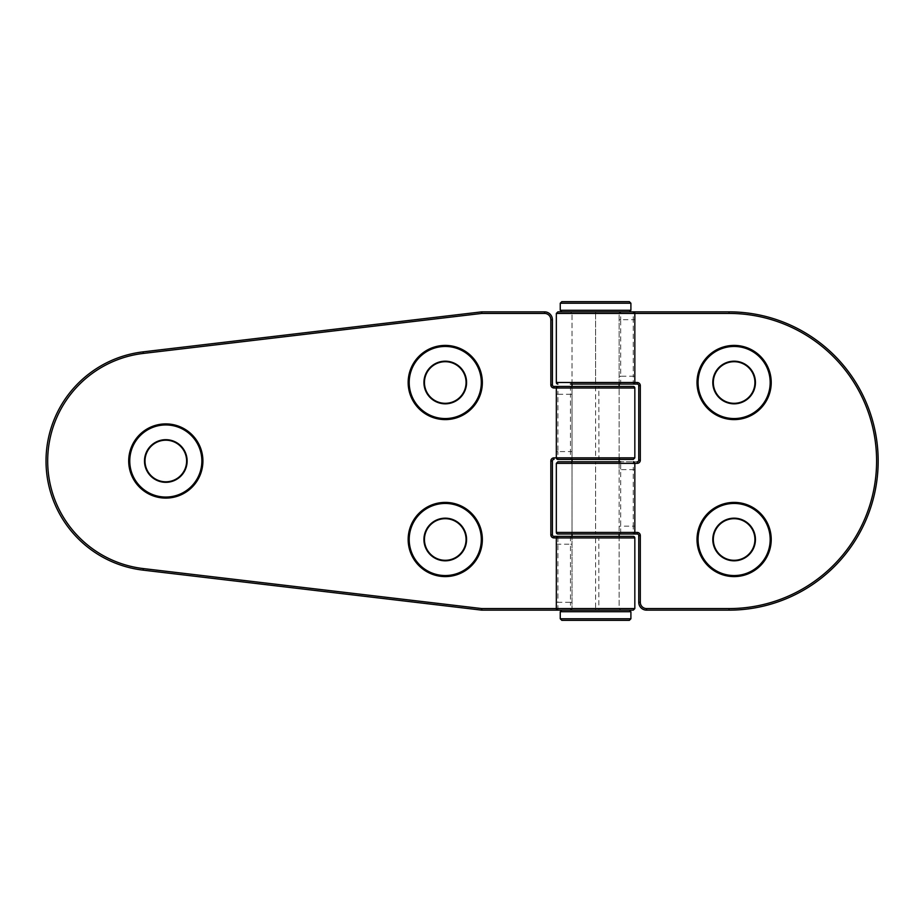 <?xml version="1.0" encoding="UTF-8"?>
<svg xmlns="http://www.w3.org/2000/svg" width="922" height="922" viewBox="0 0 922 922"><rect width="100%" height="100%" fill="white"/><g stroke="black" fill="none" stroke-linecap="round" stroke-linejoin="round"><path stroke-width="0.69" stroke-dasharray="4.61 3.46" d="M633.253 386.433L620.702 386.433A1.567 1.567 0 0 0 619.123 388.001L619.123 457.865L572.032 457.865L572.032 388.001L572.032 457.865A1.567 1.567 0 0 1 570.453 459.433L633.253 459.433M572.032 388.001A1.567 1.567 0 0 0 570.453 386.433A1.567 1.567 0 0 1 572.032 388.001L619.123 388.001L598.827 388.001L598.931 386.433M633.253 536.362L557.902 536.362A1.567 1.567 0 0 0 556.335 537.929L556.335 608.578A1.567 1.567 0 0 0 557.902 610.145L633.253 610.145M572.032 537.929A1.567 1.567 0 0 0 570.453 536.362A1.567 1.567 0 0 1 572.032 537.929L572.032 608.578L572.032 537.929L619.123 537.929A1.567 1.567 0 0 1 620.702 536.362M556.335 544.211L570.453 544.211L570.453 602.297L557.902 602.297L557.902 536.362A1.567 1.567 0 0 0 556.335 537.929L598.827 537.929L598.827 608.578L619.123 608.578L619.123 537.929L598.827 537.929L598.931 536.362M165.81 440.197A20.803 20.803 0 0 0 145.008 461A20.803 20.803 0 0 0 165.81 481.803A20.803 20.803 0 0 0 186.613 461A20.803 20.803 0 0 0 165.81 440.197M445.257 518.694A20.803 20.803 0 0 0 424.454 539.497A20.803 20.803 0 0 0 445.257 560.299A20.803 20.803 0 0 0 466.059 539.497A20.803 20.803 0 0 0 445.257 518.694M445.257 361.701A20.803 20.803 0 0 0 424.454 382.503A20.803 20.803 0 0 0 445.257 403.306A20.803 20.803 0 0 0 466.059 382.503A20.803 20.803 0 0 0 445.257 361.701M572.032 394.282L570.453 394.282L570.453 451.584L557.902 451.584L557.902 394.282L570.453 394.282L570.453 386.433L557.902 386.433A1.567 1.567 0 0 0 556.335 388.001L598.827 388.001L598.931 459.433M556.335 388.001L556.335 457.865L619.123 457.865L620.702 459.433M550.837 384.854L552.405 384.854L552.405 319.704A7.849 7.849 0 0 0 544.556 311.855L544.556 313.422A6.281 6.281 0 0 1 550.837 319.704L550.837 384.854A3.135 3.135 0 0 0 553.972 388.001L634.832 388.001M550.837 461L550.837 534.783L552.405 534.783L552.405 461L550.837 461A3.135 3.135 0 0 1 553.972 457.865L634.832 457.865M556.335 451.584L557.902 451.584L557.902 459.433A1.567 1.567 0 0 1 556.335 457.865A1.567 1.567 0 0 0 557.902 459.433L570.453 459.433A1.567 1.567 0 0 0 572.032 457.865M481.757 311.855L143.106 351.858A109.891 109.891 0 0 0 143.106 570.142L481.757 610.145L481.849 608.578L143.29 568.574A108.323 108.323 0 0 1 143.29 353.426L481.849 313.422L481.757 311.855M572.032 602.297L570.453 602.297L570.453 610.145L629.334 610.145L570.453 610.145A1.567 1.567 0 0 0 572.032 608.578L481.849 608.578M570.453 610.145A1.567 1.567 0 0 0 572.032 608.578L570.453 610.145M553.972 459.433A1.567 1.567 0 0 0 552.405 461A1.567 1.567 0 0 1 553.972 459.433L553.972 457.865M598.931 610.145L598.827 608.578L556.335 608.578M634.832 319.704L633.253 319.704L633.253 311.855A1.567 1.567 0 0 1 634.832 313.422A1.567 1.567 0 0 0 633.253 311.855L620.702 311.855A1.567 1.567 0 0 0 619.123 313.422L619.123 382.503L572.032 382.503A1.567 1.567 0 0 1 570.453 384.071L633.253 384.071L633.253 376.222L620.702 376.222L620.702 319.704L633.253 319.704L633.253 376.222L634.832 376.222L634.832 313.422L595.577 313.422L595.577 382.503L556.335 382.503M556.335 313.422L595.577 313.422L572.032 313.422L572.032 382.503L595.577 382.503L595.577 384.071L572.032 384.071L619.123 384.071L595.577 384.071L595.577 382.503L634.832 382.503L634.832 376.222M634.832 526.151L633.253 526.151L633.253 533.999A1.567 1.567 0 0 0 634.832 532.432L634.832 463.351L572.032 463.351L572.032 532.432A1.567 1.567 0 0 1 570.453 533.999L620.702 533.999L620.702 469.632L633.253 469.632L633.253 526.151L619.123 526.151L619.123 532.432A1.567 1.567 0 0 0 620.702 533.999A1.567 1.567 0 0 1 619.123 532.432L572.032 532.432L595.577 532.432L595.577 533.999L570.453 533.999M572.032 461.784L572.032 533.999L637.183 533.999A1.567 1.567 0 0 1 638.75 535.567L640.317 535.567L640.317 602.297L638.75 602.297A7.849 7.849 0 0 0 646.599 610.145A7.849 7.849 0 0 1 638.75 602.297M754.922 539.497A20.803 20.803 0 0 0 734.119 518.694A20.803 20.803 0 0 0 713.328 539.497A20.803 20.803 0 0 0 734.119 560.299A20.803 20.803 0 0 0 754.922 539.497M754.922 382.503A20.803 20.803 0 0 0 734.119 361.701A20.803 20.803 0 0 0 713.328 382.503A20.803 20.803 0 0 0 734.119 403.306A20.803 20.803 0 0 0 754.922 382.503M572.032 384.071L572.032 313.422L619.123 313.422A1.567 1.567 0 0 1 620.702 311.855L557.902 311.855M619.123 384.071L619.123 313.422L595.577 313.422L619.123 313.422L619.123 382.503A1.567 1.567 0 0 0 620.702 384.071A1.567 1.567 0 0 1 619.123 382.503A1.567 1.567 0 0 0 620.702 384.071L620.702 376.222L619.123 376.222M620.702 461.784A1.567 1.567 0 0 0 619.123 463.351L572.032 463.351L570.453 461.784L620.702 461.784A1.567 1.567 0 0 0 619.123 463.351L619.123 469.632L620.702 469.632L620.702 461.784A1.567 1.567 0 0 0 619.123 463.351L619.123 532.432A1.567 1.567 0 0 0 620.702 533.999M619.123 469.632L619.123 526.151M570.453 461.784L557.902 461.784M556.335 463.351L595.577 463.351L595.577 461.784L637.183 461.784L595.577 461.784L595.577 532.432L556.335 532.432M619.123 461.784L619.123 533.999L595.577 533.999L595.577 532.432L634.832 532.432M634.832 463.351A1.567 1.567 0 0 0 633.253 461.784L633.253 469.632L634.832 469.632M637.183 463.351A3.135 3.135 0 0 0 640.317 460.216L638.75 460.216A1.567 1.567 0 0 1 637.183 461.784L637.183 463.351L595.577 463.351L595.577 532.432L637.183 532.432A3.135 3.135 0 0 1 640.317 535.567M640.317 385.638A3.135 3.135 0 0 0 637.183 382.503L637.183 384.071A1.567 1.567 0 0 1 638.75 385.638L640.317 385.638L640.317 460.216M561.821 620.345L629.334 620.345M637.183 382.503L595.577 382.503L595.577 311.855L570.453 311.855L629.334 311.855L561.821 311.855L620.702 311.855L595.577 311.855L595.577 313.422L729.025 313.422A147.578 147.578 0 0 1 876.592 461A147.578 147.578 0 0 1 729.025 608.578L646.599 608.578A6.281 6.281 0 0 1 640.317 602.297M629.334 301.655L595.577 301.655M595.577 610.145L561.821 610.145L595.577 610.145L595.577 608.578L572.032 608.578L572.032 536.362M595.577 386.433L595.577 459.433M550.837 534.783A3.135 3.135 0 0 0 553.972 537.929L634.832 537.929M634.832 608.578L595.577 608.578L595.577 536.362M619.123 536.362L619.123 608.578L620.702 610.145L619.123 608.578L572.032 608.578M481.849 313.422L544.556 313.422M143.29 353.426L143.106 351.858A109.891 109.891 0 0 0 143.106 570.142L143.29 568.574M557.902 610.145L557.902 602.297L556.335 602.297M570.453 536.362L570.453 544.211L572.032 544.211M572.032 451.584L570.453 451.584L570.453 459.433M556.335 394.282L557.902 394.282L557.902 386.433M550.837 319.704L552.405 319.704A7.849 7.849 0 0 0 544.556 311.855M553.972 537.929L553.972 536.362M553.972 386.433L553.972 388.001M619.123 319.704L620.702 319.704L620.702 311.855L619.123 313.422M729.025 313.422L729.025 311.855M729.025 608.578L729.025 610.145M646.599 608.578L646.599 610.145M637.183 533.999L637.183 532.432M560.253 611.712L630.902 611.712M630.902 618.777L560.253 618.777M560.253 303.223L630.902 303.223M630.902 310.288L560.253 310.288M572.032 313.422L570.453 311.855L572.032 313.422M619.123 459.433L619.123 386.433M572.032 459.433L572.032 386.433"/><path stroke-width="1.38" d="M445.257 403.306A20.803 20.803 0 0 0 466.059 382.503A20.803 20.803 0 0 0 445.257 361.701A20.803 20.803 0 0 0 424.454 382.503A20.803 20.803 0 0 0 445.257 403.306A20.803 20.803 0 0 1 424.454 382.503A20.803 20.803 0 0 1 445.257 361.701M445.257 560.299A20.803 20.803 0 0 0 466.059 539.497A20.803 20.803 0 0 0 445.257 518.694A20.803 20.803 0 0 0 424.454 539.497A20.803 20.803 0 0 0 445.257 560.299A20.803 20.803 0 0 1 424.454 539.497A20.803 20.803 0 0 1 445.257 518.694M165.81 481.803A20.803 20.803 0 0 0 186.613 461A20.803 20.803 0 0 0 165.81 440.197A20.803 20.803 0 0 0 145.008 461A20.803 20.803 0 0 0 165.81 481.803A20.803 20.803 0 0 1 145.008 461A20.803 20.803 0 0 1 165.81 440.197M634.832 388.001L556.335 388.001A1.567 1.567 0 0 1 557.902 386.433L633.253 386.433A1.567 1.567 0 0 1 634.832 388.001L634.832 457.865L633.253 459.433L557.902 459.433A1.567 1.567 0 0 1 556.335 457.865L634.832 457.865M634.832 537.929L556.335 537.929A1.567 1.567 0 0 1 557.902 536.362L633.253 536.362A1.567 1.567 0 0 1 634.832 537.929L634.832 608.578L633.253 610.145L557.902 610.145A1.567 1.567 0 0 1 556.335 608.578L634.832 608.578M550.837 384.854L550.837 319.704L552.405 319.704A7.849 7.849 0 0 0 544.556 311.855L481.757 311.855L544.556 311.855A7.849 7.849 0 0 1 552.405 319.704L552.405 384.854A1.567 1.567 0 0 0 553.972 386.433L572.032 386.433L553.972 386.433A1.567 1.567 0 0 1 552.405 384.854L550.837 384.854A3.135 3.135 0 0 0 553.972 388.001L553.972 386.433A1.567 1.567 0 0 1 552.405 384.854M557.902 386.433A1.567 1.567 0 0 0 556.335 388.001L556.335 457.865L553.972 457.865A3.135 3.135 0 0 0 550.837 461L552.405 461L552.405 534.783A1.567 1.567 0 0 0 553.972 536.362L572.032 536.362L553.972 536.362A1.567 1.567 0 0 1 552.405 534.783L550.837 534.783A3.135 3.135 0 0 0 553.972 537.929L553.972 536.362A1.567 1.567 0 0 1 552.405 534.783M553.972 537.929L556.335 537.929L556.335 608.578A1.567 1.567 0 0 0 557.902 610.145M570.464 610.145L481.757 610.145L570.464 610.145M620.702 386.433L570.453 386.433M481.849 608.578L481.757 610.145L143.106 570.142A109.891 109.891 0 0 1 143.106 351.858L481.757 311.855L481.849 313.422L143.29 353.426A108.323 108.323 0 0 0 143.29 568.574L481.849 608.578L556.335 608.578M553.972 457.865L553.972 459.433A1.567 1.567 0 0 0 552.405 461M713.328 382.503A20.803 20.803 0 0 0 734.119 403.306A20.803 20.803 0 0 0 754.922 382.503A20.803 20.803 0 0 0 734.119 361.701A20.803 20.803 0 0 0 713.328 382.503A20.803 20.803 0 0 1 734.119 361.701A20.803 20.803 0 0 1 754.922 382.503M713.328 539.497A20.803 20.803 0 0 0 734.119 560.299A20.803 20.803 0 0 0 754.922 539.497A20.803 20.803 0 0 0 734.119 518.694A20.803 20.803 0 0 0 713.328 539.497A20.803 20.803 0 0 1 734.119 518.694A20.803 20.803 0 0 1 754.922 539.497M637.183 461.784A1.567 1.567 0 0 0 638.75 460.216L638.75 385.638L638.75 460.216A1.567 1.567 0 0 1 637.183 461.784L637.183 463.351L634.832 463.351L634.832 532.432L637.183 532.432A3.135 3.135 0 0 1 640.317 535.567L640.317 602.297A6.281 6.281 0 0 0 646.599 608.578L729.025 608.578A147.578 147.578 0 0 0 876.592 461A147.578 147.578 0 0 0 729.025 313.422L634.832 313.422L634.832 382.503A1.567 1.567 0 0 1 633.253 384.071L570.453 384.071M620.702 533.999L557.902 533.999L572.032 533.999L572.032 536.362M557.902 533.999A1.567 1.567 0 0 1 556.335 532.432L634.832 532.432A1.567 1.567 0 0 1 633.253 533.999A1.567 1.567 0 0 0 634.832 532.432M557.902 384.071A1.567 1.567 0 0 1 556.335 382.503L637.183 382.503A3.135 3.135 0 0 1 640.317 385.638L640.317 460.216A3.135 3.135 0 0 1 637.183 463.351M595.577 311.855L729.025 311.855L595.577 311.855M556.335 313.422L557.902 311.855L633.253 311.855A1.567 1.567 0 0 1 634.832 313.422L556.335 313.422L556.335 382.503M729.025 610.145L646.599 610.145L729.025 610.145A149.145 149.145 0 0 0 878.17 461A149.145 149.145 0 0 0 729.025 311.855A149.145 149.145 0 0 1 878.17 461A149.145 149.145 0 0 1 729.025 610.145A149.145 149.145 0 0 0 878.17 461A149.145 149.145 0 0 0 729.025 311.855A149.145 149.145 0 0 1 878.17 461A149.145 149.145 0 0 1 729.025 610.145L729.025 608.578M619.123 384.071L637.183 384.071L619.123 384.071L619.123 386.433M634.832 463.351A1.567 1.567 0 0 0 633.253 461.784A1.567 1.567 0 0 1 634.832 463.351L556.335 463.351L557.902 461.784L620.702 461.784M637.183 532.432L637.183 533.999L619.123 533.999L619.123 536.362M638.75 602.297L638.75 535.567L638.75 602.297A7.849 7.849 0 0 0 646.599 610.145A7.849 7.849 0 0 1 638.75 602.297L640.317 602.297M633.253 384.071A1.567 1.567 0 0 0 634.832 382.503A1.567 1.567 0 0 1 633.253 384.071M638.75 385.638A1.567 1.567 0 0 0 637.183 384.071A1.567 1.567 0 0 1 638.75 385.638L640.317 385.638M637.183 533.999A1.567 1.567 0 0 1 638.75 535.567A1.567 1.567 0 0 0 637.183 533.999M629.334 620.345L561.821 620.345L560.253 618.777L630.902 618.777L629.334 620.345M595.577 301.655L629.334 301.655L630.902 303.223L560.253 303.223L561.821 301.655L595.577 301.655L561.821 301.655M445.257 575.547A36.05 36.05 0 0 0 481.307 539.497A36.05 36.05 0 0 0 445.257 503.447A36.05 36.05 0 0 0 409.207 539.497A36.05 36.05 0 0 0 445.257 575.547M445.257 502.398A37.099 37.099 0 0 1 482.356 539.497A37.099 37.099 0 0 1 445.257 576.596A37.099 37.099 0 0 1 408.158 539.497A37.099 37.099 0 0 1 445.257 502.398M445.257 361.182A21.321 21.321 0 0 1 466.578 382.503A21.321 21.321 0 0 1 445.257 403.824A21.321 21.321 0 0 1 423.936 382.503A21.321 21.321 0 0 1 445.257 361.182M445.257 418.553A36.05 36.05 0 0 0 481.307 382.503A36.05 36.05 0 0 0 445.257 346.453A36.05 36.05 0 0 0 409.207 382.503A36.05 36.05 0 0 0 445.257 418.553M445.257 345.404A37.099 37.099 0 0 1 482.356 382.503A37.099 37.099 0 0 1 445.257 419.602A37.099 37.099 0 0 1 408.158 382.503A37.099 37.099 0 0 1 445.257 345.404M445.257 518.176A21.321 21.321 0 0 1 466.578 539.497A21.321 21.321 0 0 1 445.257 560.818A21.321 21.321 0 0 1 423.936 539.497A21.321 21.321 0 0 1 445.257 518.176M165.81 497.05A36.05 36.05 0 0 0 201.86 461A36.05 36.05 0 0 0 165.81 424.95A36.05 36.05 0 0 0 129.76 461A36.05 36.05 0 0 0 165.81 497.05M165.81 423.901A37.099 37.099 0 0 1 202.909 461A37.099 37.099 0 0 1 165.81 498.099A37.099 37.099 0 0 1 128.7 461A37.099 37.099 0 0 1 165.81 423.901M165.81 439.679A21.321 21.321 0 0 1 187.131 461A21.321 21.321 0 0 1 165.81 482.321A21.321 21.321 0 0 1 144.489 461A21.321 21.321 0 0 1 165.81 439.679M550.837 534.783L550.837 461M556.335 388.001L553.972 388.001M550.837 319.704A6.281 6.281 0 0 0 544.556 313.422L481.849 313.422M143.29 568.574L143.106 570.142A109.891 109.891 0 0 1 143.106 351.858L143.29 353.426M544.556 311.855L544.556 313.422M771.23 539.497A37.099 37.099 0 0 1 734.119 576.596A37.099 37.099 0 0 1 697.02 539.497A37.099 37.099 0 0 1 734.119 502.398A37.099 37.099 0 0 1 771.23 539.497M734.119 575.547A36.05 36.05 0 0 0 770.181 539.497A36.05 36.05 0 0 0 734.119 503.447A36.05 36.05 0 0 0 698.069 539.497A36.05 36.05 0 0 0 734.119 575.547M771.23 382.503A37.099 37.099 0 0 1 734.119 419.602A37.099 37.099 0 0 1 697.02 382.503A37.099 37.099 0 0 1 734.119 345.404A37.099 37.099 0 0 1 771.23 382.503M734.119 418.553A36.05 36.05 0 0 0 770.181 382.503A36.05 36.05 0 0 0 734.119 346.453A36.05 36.05 0 0 0 698.069 382.503A36.05 36.05 0 0 0 734.119 418.553M734.119 403.824A21.321 21.321 0 0 1 712.798 382.503A21.321 21.321 0 0 1 734.119 361.182A21.321 21.321 0 0 1 755.441 382.503A21.321 21.321 0 0 1 734.119 403.824M734.119 560.818A21.321 21.321 0 0 1 712.798 539.497A21.321 21.321 0 0 1 734.119 518.176A21.321 21.321 0 0 1 755.441 539.497A21.321 21.321 0 0 1 734.119 560.818M634.832 313.422A1.567 1.567 0 0 0 633.253 311.855M638.75 460.216L640.317 460.216M637.183 384.071L637.183 382.503M640.317 535.567L638.75 535.567M646.599 608.578L646.599 610.145M729.025 313.422L729.025 311.855M630.902 618.777L630.902 611.712L560.253 611.712L561.821 610.145M560.253 303.223L560.253 310.288L630.902 310.288L629.334 311.855M556.335 463.351L556.335 532.432M630.902 611.712L629.334 610.145M619.123 461.784L619.123 459.433M630.902 310.288L630.902 303.223M572.032 461.784L572.032 459.433M572.032 386.433L572.032 384.071M560.253 618.777L560.253 611.712M560.253 310.288L561.821 311.855"/></g></svg>
